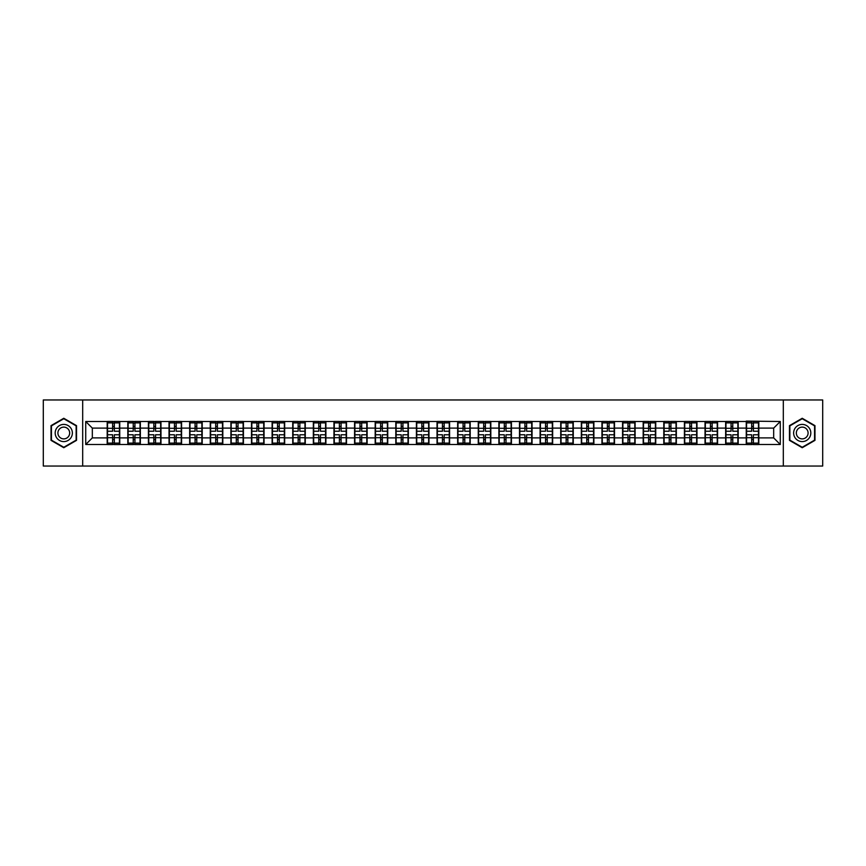 <?xml version="1.0" encoding="UTF-8"?>
<svg xmlns="http://www.w3.org/2000/svg" width="866" height="866" viewBox="0 0 866 866"><rect width="100%" height="100%" fill="white"/><g stroke="black" fill="none" stroke-linecap="round" stroke-linejoin="round"><path stroke-width="1.3" d="M783.319 466.038L822.7 466.038L822.7 399.962L783.319 399.962L783.319 466.038L82.681 466.038L82.681 399.962L43.3 399.962L43.3 466.038L82.681 466.038M783.319 399.962L82.681 399.962M773.674 437.893L773.674 428.107L758.811 428.107L758.811 437.893L773.674 437.893L780.277 444.496L780.277 421.504L746.254 421.103L746.254 428.107L738.189 428.107L738.189 437.893L746.254 437.893L746.254 428.107M780.277 444.496L85.723 444.496L85.723 421.504L107.189 421.504L107.189 428.107L92.326 428.107L92.326 437.893L107.189 437.893L107.189 428.107M746.254 421.504L107.189 421.504M746.254 437.893L746.254 444.496M738.189 437.893L738.189 444.496M738.189 421.504L738.189 428.107M717.578 437.893L725.643 437.893L725.643 428.107L717.578 428.107L717.578 444.496M725.643 437.893L725.643 444.496M725.643 421.504L725.643 428.107M717.578 421.504L717.578 428.107M696.968 437.893L705.021 437.893L705.021 428.107L696.968 428.107L696.968 444.496M705.021 437.893L705.021 444.496M705.021 421.504L705.021 428.107M696.968 421.504L696.968 428.107M676.346 437.893L684.411 437.893L684.411 428.107L676.346 428.107L676.346 444.496M684.411 437.893L684.411 444.496M684.411 421.504L684.411 428.107M676.346 421.504L676.346 428.107M655.735 437.893L663.789 437.893L663.789 428.107L655.735 428.107L655.735 444.496M663.789 437.893L663.789 444.496M663.789 421.504L663.789 428.107M655.735 421.504L655.735 428.107M635.114 437.893L643.178 437.893L643.178 428.107L635.114 428.107L635.114 444.496M643.178 437.893L643.178 444.496M643.178 421.504L643.178 428.107M635.114 421.504L635.114 428.107M614.503 437.893L622.567 437.893L622.567 428.107L614.503 428.107L614.503 444.496M622.567 437.893L622.567 444.496M622.567 421.504L622.567 428.107M614.503 421.504L614.503 428.107M593.892 437.893L601.946 437.893L601.946 428.107L593.892 428.107L593.892 444.496M601.946 437.893L601.946 444.496M601.946 421.504L601.946 428.107M593.892 421.504L593.892 428.107M573.27 437.893L581.335 437.893L581.335 428.107L573.27 428.107L573.27 444.496M581.335 437.893L581.335 444.496M581.335 421.504L581.335 428.107M573.27 421.504L573.27 428.107M552.66 437.893L560.724 437.893L560.724 428.107L552.66 428.107L552.66 444.496M560.724 437.893L560.724 444.496M560.724 421.504L560.724 428.107M552.66 421.504L552.66 428.107M532.049 437.893L540.103 437.893L540.103 428.107L532.049 428.107L532.049 444.496M540.103 437.893L540.103 444.496M540.103 421.504L540.103 428.107M532.049 421.504L532.049 428.107M511.427 437.893L519.492 437.893L519.492 428.107L511.427 428.107L511.427 444.496M519.492 437.893L519.492 444.496M519.492 421.504L519.492 428.107M511.427 421.504L511.427 428.107M490.816 437.893L498.87 437.893L498.87 428.107L490.816 428.107L490.816 444.496M498.87 437.893L498.87 444.496M498.87 421.504L498.87 428.107M490.816 421.504L490.816 428.107M470.195 437.893L478.259 437.893L478.259 428.107L470.195 428.107L470.195 444.496M478.259 437.893L478.259 444.496M478.259 421.504L478.259 428.107M470.195 421.504L470.195 428.107M449.584 437.893L457.649 437.893L457.649 428.107L449.584 428.107L449.584 444.496M457.649 437.893L457.649 444.496M457.649 421.504L457.649 428.107M449.584 421.504L449.584 428.107M428.973 437.893L437.027 437.893L437.027 428.107L428.973 428.107L428.973 444.496M437.027 437.893L437.027 444.496M437.027 421.504L437.027 428.107M428.973 421.504L428.973 428.107M408.351 437.893L416.416 437.893L416.416 428.107L408.351 428.107L408.351 444.496M416.416 437.893L416.416 444.496M416.416 421.504L416.416 428.107M408.351 421.504L408.351 428.107M387.741 437.893L395.805 437.893L395.805 428.107L387.741 428.107L387.741 444.496M395.805 437.893L395.805 444.496M395.805 421.504L395.805 428.107M387.741 421.504L387.741 428.107M367.13 437.893L375.184 437.893L375.184 428.107L367.13 428.107L367.13 444.496M375.184 437.893L375.184 444.496M375.184 421.504L375.184 428.107M367.13 421.504L367.13 428.107M346.508 437.893L354.573 437.893L354.573 428.107L346.508 428.107L346.508 444.496M354.573 437.893L354.573 444.496M354.573 421.504L354.573 428.107M346.508 421.504L346.508 428.107M325.897 437.893L333.951 437.893L333.951 428.107L325.897 428.107L325.897 444.496M333.951 437.893L333.951 444.496M333.951 421.504L333.951 428.107M325.897 421.504L325.897 428.107M305.276 437.893L313.34 437.893L313.34 428.107L305.276 428.107L305.276 444.496M313.34 437.893L313.34 444.496M313.34 421.504L313.34 428.107M305.276 421.504L305.276 428.107M284.665 437.893L292.73 437.893L292.73 428.107L284.665 428.107L284.665 444.496M292.73 437.893L292.73 444.496M292.73 421.504L292.73 428.107M284.665 421.504L284.665 428.107M264.054 437.893L272.108 437.893L272.108 428.107L264.054 428.107L264.054 444.496M272.108 437.893L272.108 444.496M272.108 421.504L272.108 428.107M264.054 421.504L264.054 428.107M243.433 437.893L251.497 437.893L251.497 428.107L243.433 428.107L243.433 444.496M251.497 437.893L251.497 444.496M251.497 421.504L251.497 428.107M243.433 421.504L243.433 428.107M222.822 437.893L230.886 437.893L230.886 428.107L222.822 428.107L222.822 444.496M230.886 437.893L230.886 444.496M230.886 421.504L230.886 428.107M222.822 421.504L222.822 428.107M202.211 437.893L210.265 437.893L210.265 428.107L202.211 428.107L202.211 444.496M210.265 437.893L210.265 444.496M210.265 421.504L210.265 428.107M202.211 421.504L202.211 428.107M181.589 437.893L189.654 437.893L189.654 428.107L181.589 428.107L181.589 444.496M189.654 437.893L189.654 444.496M189.654 421.504L189.654 428.107M181.589 421.504L181.589 428.107M160.979 437.893L169.032 437.893L169.032 428.107L160.979 428.107L160.979 444.496M169.032 437.893L169.032 444.496M169.032 421.504L169.032 428.107M160.979 421.504L160.979 428.107M140.357 437.893L148.422 437.893L148.422 428.107L140.357 428.107L140.357 444.496M148.422 437.893L148.422 444.496M148.422 421.504L148.422 428.107M140.357 421.504L140.357 428.107M119.746 437.893L127.811 437.893L127.811 428.107L119.746 428.107L119.746 444.496M127.811 437.893L127.811 444.496M127.811 421.504L127.811 428.107M119.746 421.504L119.746 428.107M107.189 437.893L107.189 444.496M92.326 437.893L85.723 444.496M85.723 421.504L92.326 428.107M758.811 437.893L758.811 444.496M758.811 421.504L758.811 428.107M780.277 421.504L773.674 428.107M63.781 418.278L51.029 425.639L51.029 440.361L63.781 447.722L76.533 440.361L76.533 425.639L63.781 418.278M789.467 440.361L802.219 447.722L814.971 440.361L814.971 425.639L802.219 418.278L789.467 425.639L789.467 440.361M119.421 434.786L119.421 444.561L114.334 444.561L114.334 434.786L119.421 434.786L119.421 421.439L114.334 421.439L114.334 422.889L119.421 422.889M107.525 428.313L112.612 428.313L112.612 421.439L107.525 421.439L107.525 434.786L112.612 434.786L112.612 444.561L107.525 444.561L107.525 443.111L112.612 443.111M112.612 426.408L114.334 426.408M114.334 423.084L112.612 423.084M112.612 428.324L114.334 428.324M112.612 428.313L112.612 431.214L107.525 431.214M107.525 422.889L112.612 422.889M112.612 437.676L114.334 437.676M112.612 442.916L114.334 442.916M112.612 439.592L114.334 439.592M107.525 434.786L107.525 443.111M114.334 443.111L119.421 443.111M114.334 422.889L114.334 431.214L119.421 431.214M140.032 434.786L140.032 444.561L134.944 444.561L134.944 434.786L140.032 434.786L140.032 421.439L134.944 421.439L134.944 422.889L140.032 422.889M128.136 428.313L133.223 428.313L133.223 421.439L128.136 421.439L128.136 434.786L133.223 434.786L133.223 444.561L128.136 444.561L128.136 443.111L133.223 443.111M133.223 426.408L134.944 426.408M134.944 423.084L133.223 423.084M133.223 428.324L134.944 428.324M133.223 428.313L133.223 431.214L128.136 431.214M128.136 422.889L133.223 422.889M133.223 437.676L134.944 437.676M133.223 442.916L134.944 442.916M133.223 439.592L134.944 439.592M128.136 434.786L128.136 443.111M134.944 443.111L140.032 443.111M134.944 422.889L134.944 431.214L140.032 431.214M160.643 434.786L160.643 444.561L155.555 444.561L155.555 434.786L160.643 434.786L160.643 421.439L155.555 421.439L155.555 422.889L160.643 422.889M148.757 428.313L153.845 428.313L153.845 421.439L148.757 421.439L148.757 434.786L153.845 434.786L153.845 444.561L148.757 444.561L148.757 443.111L153.845 443.111M153.845 426.408L155.555 426.408M155.555 423.084L153.845 423.084M153.845 428.324L155.555 428.324M153.845 428.313L153.845 431.214L148.757 431.214M148.757 422.889L153.845 422.889M153.845 437.676L155.555 437.676M153.845 442.916L155.555 442.916M153.845 439.592L155.555 439.592M148.757 434.786L148.757 443.111M155.555 443.111L160.643 443.111M155.555 422.889L155.555 431.214L160.643 431.214M181.265 434.786L181.265 444.561L176.177 444.561L176.177 434.786L181.265 434.786L181.265 421.439L176.177 421.439L176.177 422.889L181.265 422.889M169.368 428.313L174.456 428.313L174.456 421.439L169.368 421.439L169.368 434.786L174.456 434.786L174.456 444.561L169.368 444.561L169.368 443.111L174.456 443.111M174.456 426.408L176.177 426.408M176.177 423.084L174.456 423.084M174.456 428.324L176.177 428.324M174.456 428.313L174.456 431.214L169.368 431.214M169.368 422.889L174.456 422.889M174.456 437.676L176.177 437.676M174.456 442.916L176.177 442.916M174.456 439.592L176.177 439.592M169.368 434.786L169.368 443.111M176.177 443.111L181.265 443.111M176.177 422.889L176.177 431.214L181.265 431.214M201.875 434.786L201.875 444.561L196.788 444.561L196.788 434.786L201.875 434.786L201.875 421.439L196.788 421.439L196.788 422.889L201.875 422.889M189.979 428.313L195.066 428.313L195.066 421.439L189.979 421.439L189.979 434.786L195.066 434.786L195.066 444.561L189.979 444.561L189.979 443.111L195.066 443.111M195.066 426.408L196.788 426.408M196.788 423.084L195.066 423.084M195.066 428.324L196.788 428.324M195.066 428.313L195.066 431.214L189.979 431.214M189.979 422.889L195.066 422.889M195.066 437.676L196.788 437.676M195.066 442.916L196.788 442.916M195.066 439.592L196.788 439.592M189.979 434.786L189.979 443.111M196.788 443.111L201.875 443.111M196.788 422.889L196.788 431.214L201.875 431.214M222.486 434.786L222.486 444.561L217.398 444.561L217.398 434.786L222.486 434.786L222.486 421.439L217.398 421.439L217.398 422.889L222.486 422.889M210.6 428.313L215.688 428.313L215.688 421.439L210.6 421.439L210.6 434.786L215.688 434.786L215.688 444.561L210.6 444.561L210.6 443.111L215.688 443.111M215.688 426.408L217.398 426.408M217.398 423.084L215.688 423.084M215.688 428.324L217.398 428.324M215.688 428.313L215.688 431.214L210.6 431.214M210.6 422.889L215.688 422.889M215.688 437.676L217.398 437.676M215.688 442.916L217.398 442.916M215.688 439.592L217.398 439.592M210.6 434.786L210.6 443.111M217.398 443.111L222.486 443.111M217.398 422.889L217.398 431.214L222.486 431.214M71.218 428.702A8.584 8.584 0 0 0 59.483 425.563A8.584 8.584 0 0 0 56.344 437.298A8.584 8.584 0 0 0 68.078 440.437A8.584 8.584 0 0 0 71.218 428.702M68.879 430.056A5.878 5.878 0 0 0 60.847 427.912A5.878 5.878 0 0 0 58.693 435.944A5.878 5.878 0 0 0 66.725 438.088A5.878 5.878 0 0 0 68.879 430.056M63.781 447.267L51.43 440.134L51.43 425.866L63.781 418.733L76.143 425.866L76.143 440.134L63.781 447.267M809.656 428.702A8.584 8.584 0 0 0 797.922 425.563A8.584 8.584 0 0 0 794.782 437.298A8.584 8.584 0 0 0 806.517 440.437A8.584 8.584 0 0 0 809.656 428.702M807.307 430.056A5.878 5.878 0 0 0 799.275 427.912A5.878 5.878 0 0 0 797.121 435.944A5.878 5.878 0 0 0 805.153 438.088A5.878 5.878 0 0 0 807.307 430.056M802.219 447.267L789.857 440.134L789.857 425.866L802.219 418.733L814.57 425.866L814.57 440.134L802.219 447.267M243.108 434.786L243.108 444.561L238.02 444.561L238.02 434.786L243.108 434.786L243.108 421.439L238.02 421.439L238.02 422.889L243.108 422.889M231.211 428.313L236.299 428.313L236.299 421.439L231.211 421.439L231.211 434.786L236.299 434.786L236.299 444.561L231.211 444.561L231.211 443.111L236.299 443.111M236.299 426.408L238.02 426.408M238.02 423.084L236.299 423.084M236.299 428.324L238.02 428.324M236.299 428.313L236.299 431.214L231.211 431.214M231.211 422.889L236.299 422.889M236.299 437.676L238.02 437.676M236.299 442.916L238.02 442.916M236.299 439.592L238.02 439.592M231.211 434.786L231.211 443.111M238.02 443.111L243.108 443.111M238.02 422.889L238.02 431.214L243.108 431.214M263.719 434.786L263.719 444.561L258.631 444.561L258.631 434.786L263.719 434.786L263.719 421.439L258.631 421.439L258.631 422.889L263.719 422.889M251.822 428.313L256.91 428.313L256.91 421.439L251.822 421.439L251.822 434.786L256.91 434.786L256.91 444.561L251.822 444.561L251.822 443.111L256.91 443.111M256.91 426.408L258.631 426.408M258.631 423.084L256.91 423.084M256.91 428.324L258.631 428.324M256.91 428.313L256.91 431.214L251.822 431.214M251.822 422.889L256.91 422.889M256.91 437.676L258.631 437.676M256.91 442.916L258.631 442.916M256.91 439.592L258.631 439.592M251.822 434.786L251.822 443.111M258.631 443.111L263.719 443.111M258.631 422.889L258.631 431.214L263.719 431.214M284.34 434.786L284.34 444.561L279.253 444.561L279.253 434.786L284.34 434.786L284.34 421.439L279.253 421.439L279.253 422.889L284.34 422.889M272.444 428.313L277.531 428.313L277.531 421.439L272.444 421.439L272.444 434.786L277.531 434.786L277.531 444.561L272.444 444.561L272.444 443.111L277.531 443.111M277.531 426.408L279.253 426.408M279.253 423.084L277.531 423.084M277.531 428.324L279.253 428.324M277.531 428.313L277.531 431.214L272.444 431.214M272.444 422.889L277.531 422.889M277.531 437.676L279.253 437.676M277.531 442.916L279.253 442.916M277.531 439.592L279.253 439.592M272.444 434.786L272.444 443.111M279.253 443.111L284.34 443.111M279.253 422.889L279.253 431.214L284.34 431.214M304.951 434.786L304.951 444.561L299.863 444.561L299.863 434.786L304.951 434.786L304.951 421.439L299.863 421.439L299.863 422.889L304.951 422.889M293.054 428.313L298.142 428.313L298.142 421.439L293.054 421.439L293.054 434.786L298.142 434.786L298.142 444.561L293.054 444.561L293.054 443.111L298.142 443.111M298.142 426.408L299.863 426.408M299.863 423.084L298.142 423.084M298.142 428.324L299.863 428.324M298.142 428.313L298.142 431.214L293.054 431.214M293.054 422.889L298.142 422.889M298.142 437.676L299.863 437.676M298.142 442.916L299.863 442.916M298.142 439.592L299.863 439.592M293.054 434.786L293.054 443.111M299.863 443.111L304.951 443.111M299.863 422.889L299.863 431.214L304.951 431.214M325.562 434.786L325.562 444.561L320.474 444.561L320.474 434.786L325.562 434.786L325.562 421.439L320.474 421.439L320.474 422.889L325.562 422.889M313.676 428.313L318.764 428.313L318.764 421.439L313.676 421.439L313.676 434.786L318.764 434.786L318.764 444.561L313.676 444.561L313.676 443.111L318.764 443.111M318.764 426.408L320.474 426.408M320.474 423.084L318.764 423.084M318.764 428.324L320.474 428.324M318.764 428.313L318.764 431.214L313.676 431.214M313.676 422.889L318.764 422.889M318.764 437.676L320.474 437.676M318.764 442.916L320.474 442.916M318.764 439.592L320.474 439.592M313.676 434.786L313.676 443.111M320.474 443.111L325.562 443.111M320.474 422.889L320.474 431.214L325.562 431.214M346.184 434.786L346.184 444.561L341.096 444.561L341.096 434.786L346.184 434.786L346.184 421.439L341.096 421.439L341.096 422.889L346.184 422.889M334.287 428.313L339.375 428.313L339.375 421.439L334.287 421.439L334.287 434.786L339.375 434.786L339.375 444.561L334.287 444.561L334.287 443.111L339.375 443.111M339.375 426.408L341.096 426.408M341.096 423.084L339.375 423.084M339.375 428.324L341.096 428.324M339.375 428.313L339.375 431.214L334.287 431.214M334.287 422.889L339.375 422.889M339.375 437.676L341.096 437.676M339.375 442.916L341.096 442.916M339.375 439.592L341.096 439.592M334.287 434.786L334.287 443.111M341.096 443.111L346.184 443.111M341.096 422.889L341.096 431.214L346.184 431.214M366.794 434.786L366.794 444.561L361.707 444.561L361.707 434.786L366.794 434.786L366.794 421.439L361.707 421.439L361.707 422.889L366.794 422.889M354.898 428.313L359.985 428.313L359.985 421.439L354.898 421.439L354.898 434.786L359.985 434.786L359.985 444.561L354.898 444.561L354.898 443.111L359.985 443.111M359.985 426.408L361.707 426.408M361.707 423.084L359.985 423.084M359.985 428.324L361.707 428.324M359.985 428.313L359.985 431.214L354.898 431.214M354.898 422.889L359.985 422.889M359.985 437.676L361.707 437.676M359.985 442.916L361.707 442.916M359.985 439.592L361.707 439.592M354.898 434.786L354.898 443.111M361.707 443.111L366.794 443.111M361.707 422.889L361.707 431.214L366.794 431.214M387.405 434.786L387.405 444.561L382.317 444.561L382.317 434.786L387.405 434.786L387.405 421.439L382.317 421.439L382.317 422.889L387.405 422.889M375.519 428.313L380.607 428.313L380.607 421.439L375.519 421.439L375.519 434.786L380.607 434.786L380.607 444.561L375.519 444.561L375.519 443.111L380.607 443.111M380.607 426.408L382.317 426.408M382.317 423.084L380.607 423.084M380.607 428.324L382.317 428.324M380.607 428.313L380.607 431.214L375.519 431.214M375.519 422.889L380.607 422.889M380.607 437.676L382.317 437.676M380.607 442.916L382.317 442.916M380.607 439.592L382.317 439.592M375.519 434.786L375.519 443.111M382.317 443.111L387.405 443.111M382.317 422.889L382.317 431.214L387.405 431.214M408.027 434.786L408.027 444.561L402.939 444.561L402.939 434.786L408.027 434.786L408.027 421.439L402.939 421.439L402.939 422.889L408.027 422.889M396.13 428.313L401.218 428.313L401.218 421.439L396.13 421.439L396.13 434.786L401.218 434.786L401.218 444.561L396.13 444.561L396.13 443.111L401.218 443.111M401.218 426.408L402.939 426.408M402.939 423.084L401.218 423.084M401.218 428.324L402.939 428.324M401.218 428.313L401.218 431.214L396.13 431.214M396.13 422.889L401.218 422.889M401.218 437.676L402.939 437.676M401.218 442.916L402.939 442.916M401.218 439.592L402.939 439.592M396.13 434.786L396.13 443.111M402.939 443.111L408.027 443.111M402.939 422.889L402.939 431.214L408.027 431.214M428.638 434.786L428.638 444.561L423.55 444.561L423.55 434.786L428.638 434.786L428.638 421.439L423.55 421.439L423.55 422.889L428.638 422.889M416.741 428.313L421.829 428.313L421.829 421.439L416.741 421.439L416.741 434.786L421.829 434.786L421.829 444.561L416.741 444.561L416.741 443.111L421.829 443.111M421.829 426.408L423.55 426.408M423.55 423.084L421.829 423.084M421.829 428.324L423.55 428.324M421.829 428.313L421.829 431.214L416.741 431.214M416.741 422.889L421.829 422.889M421.829 437.676L423.55 437.676M421.829 442.916L423.55 442.916M421.829 439.592L423.55 439.592M416.741 434.786L416.741 443.111M423.55 443.111L428.638 443.111M423.55 422.889L423.55 431.214L428.638 431.214M449.259 434.786L449.259 444.561L444.171 444.561L444.171 434.786L449.259 434.786L449.259 421.439L444.171 421.439L444.171 422.889L449.259 422.889M437.362 428.313L442.45 428.313L442.45 421.439L437.362 421.439L437.362 434.786L442.45 434.786L442.45 444.561L437.362 444.561L437.362 443.111L442.45 443.111M442.45 426.408L444.171 426.408M444.171 423.084L442.45 423.084M442.45 428.324L444.171 428.324M442.45 428.313L442.45 431.214L437.362 431.214M437.362 422.889L442.45 422.889M442.45 437.676L444.171 437.676M442.45 442.916L444.171 442.916M442.45 439.592L444.171 439.592M437.362 434.786L437.362 443.111M444.171 443.111L449.259 443.111M444.171 422.889L444.171 431.214L449.259 431.214M469.87 434.786L469.87 444.561L464.782 444.561L464.782 434.786L469.87 434.786L469.87 421.439L464.782 421.439L464.782 422.889L469.87 422.889M457.973 428.313L463.061 428.313L463.061 421.439L457.973 421.439L457.973 434.786L463.061 434.786L463.061 444.561L457.973 444.561L457.973 443.111L463.061 443.111M463.061 426.408L464.782 426.408M464.782 423.084L463.061 423.084M463.061 428.324L464.782 428.324M463.061 428.313L463.061 431.214L457.973 431.214M457.973 422.889L463.061 422.889M463.061 437.676L464.782 437.676M463.061 442.916L464.782 442.916M463.061 439.592L464.782 439.592M457.973 434.786L457.973 443.111M464.782 443.111L469.87 443.111M464.782 422.889L464.782 431.214L469.87 431.214M490.481 434.786L490.481 444.561L485.393 444.561L485.393 434.786L490.481 434.786L490.481 421.439L485.393 421.439L485.393 422.889L490.481 422.889M478.595 428.313L483.683 428.313L483.683 421.439L478.595 421.439L478.595 434.786L483.683 434.786L483.683 444.561L478.595 444.561L478.595 443.111L483.683 443.111M483.683 426.408L485.393 426.408M485.393 423.084L483.683 423.084M483.683 428.324L485.393 428.324M483.683 428.313L483.683 431.214L478.595 431.214M478.595 422.889L483.683 422.889M483.683 437.676L485.393 437.676M483.683 442.916L485.393 442.916M483.683 439.592L485.393 439.592M478.595 434.786L478.595 443.111M485.393 443.111L490.481 443.111M485.393 422.889L485.393 431.214L490.481 431.214M511.102 434.786L511.102 444.561L506.015 444.561L506.015 434.786L511.102 434.786L511.102 421.439L506.015 421.439L506.015 422.889L511.102 422.889M499.206 428.313L504.293 428.313L504.293 421.439L499.206 421.439L499.206 434.786L504.293 434.786L504.293 444.561L499.206 444.561L499.206 443.111L504.293 443.111M504.293 426.408L506.015 426.408M506.015 423.084L504.293 423.084M504.293 428.324L506.015 428.324M504.293 428.313L504.293 431.214L499.206 431.214M499.206 422.889L504.293 422.889M504.293 437.676L506.015 437.676M504.293 442.916L506.015 442.916M504.293 439.592L506.015 439.592M499.206 434.786L499.206 443.111M506.015 443.111L511.102 443.111M506.015 422.889L506.015 431.214L511.102 431.214M531.713 434.786L531.713 444.561L526.625 444.561L526.625 434.786L531.713 434.786L531.713 421.439L526.625 421.439L526.625 422.889L531.713 422.889M519.817 428.313L524.904 428.313L524.904 421.439L519.817 421.439L519.817 434.786L524.904 434.786L524.904 444.561L519.817 444.561L519.817 443.111L524.904 443.111M524.904 426.408L526.625 426.408M526.625 423.084L524.904 423.084M524.904 428.324L526.625 428.324M524.904 428.313L524.904 431.214L519.817 431.214M519.817 422.889L524.904 422.889M524.904 437.676L526.625 437.676M524.904 442.916L526.625 442.916M524.904 439.592L526.625 439.592M519.817 434.786L519.817 443.111M526.625 443.111L531.713 443.111M526.625 422.889L526.625 431.214L531.713 431.214M552.324 434.786L552.324 444.561L547.236 444.561L547.236 434.786L552.324 434.786L552.324 421.439L547.236 421.439L547.236 422.889L552.324 422.889M540.438 428.313L545.526 428.313L545.526 421.439L540.438 421.439L540.438 434.786L545.526 434.786L545.526 444.561L540.438 444.561L540.438 443.111L545.526 443.111M545.526 426.408L547.236 426.408M547.236 423.084L545.526 423.084M545.526 428.324L547.236 428.324M545.526 428.313L545.526 431.214L540.438 431.214M540.438 422.889L545.526 422.889M545.526 437.676L547.236 437.676M545.526 442.916L547.236 442.916M545.526 439.592L547.236 439.592M540.438 434.786L540.438 443.111M547.236 443.111L552.324 443.111M547.236 422.889L547.236 431.214L552.324 431.214M572.946 434.786L572.946 444.561L567.858 444.561L567.858 434.786L572.946 434.786L572.946 421.439L567.858 421.439L567.858 422.889L572.946 422.889M561.049 428.313L566.137 428.313L566.137 421.439L561.049 421.439L561.049 434.786L566.137 434.786L566.137 444.561L561.049 444.561L561.049 443.111L566.137 443.111M566.137 426.408L567.858 426.408M567.858 423.084L566.137 423.084M566.137 428.324L567.858 428.324M566.137 428.313L566.137 431.214L561.049 431.214M561.049 422.889L566.137 422.889M566.137 437.676L567.858 437.676M566.137 442.916L567.858 442.916M566.137 439.592L567.858 439.592M561.049 434.786L561.049 443.111M567.858 443.111L572.946 443.111M567.858 422.889L567.858 431.214L572.946 431.214M593.556 434.786L593.556 444.561L588.469 444.561L588.469 434.786L593.556 434.786L593.556 421.439L588.469 421.439L588.469 422.889L593.556 422.889M581.66 428.313L586.747 428.313L586.747 421.439L581.66 421.439L581.66 434.786L586.747 434.786L586.747 444.561L581.66 444.561L581.66 443.111L586.747 443.111M586.747 426.408L588.469 426.408M588.469 423.084L586.747 423.084M586.747 428.324L588.469 428.324M586.747 428.313L586.747 431.214L581.66 431.214M581.66 422.889L586.747 422.889M586.747 437.676L588.469 437.676M586.747 442.916L588.469 442.916M586.747 439.592L588.469 439.592M581.66 434.786L581.66 443.111M588.469 443.111L593.556 443.111M588.469 422.889L588.469 431.214L593.556 431.214M614.178 434.786L614.178 444.561L609.09 444.561L609.09 434.786L614.178 434.786L614.178 421.439L609.09 421.439L609.09 422.889L614.178 422.889M602.281 428.313L607.369 428.313L607.369 421.439L602.281 421.439L602.281 434.786L607.369 434.786L607.369 444.561L602.281 444.561L602.281 443.111L607.369 443.111M607.369 426.408L609.09 426.408M609.09 423.084L607.369 423.084M607.369 428.324L609.09 428.324M607.369 428.313L607.369 431.214L602.281 431.214M602.281 422.889L607.369 422.889M607.369 437.676L609.09 437.676M607.369 442.916L609.09 442.916M607.369 439.592L609.09 439.592M602.281 434.786L602.281 443.111M609.09 443.111L614.178 443.111M609.09 422.889L609.09 431.214L614.178 431.214M634.789 434.786L634.789 444.561L629.701 444.561L629.701 434.786L634.789 434.786L634.789 421.439L629.701 421.439L629.701 422.889L634.789 422.889M622.892 428.313L627.98 428.313L627.98 421.439L622.892 421.439L622.892 434.786L627.98 434.786L627.98 444.561L622.892 444.561L622.892 443.111L627.98 443.111M627.98 426.408L629.701 426.408M629.701 423.084L627.98 423.084M627.98 428.324L629.701 428.324M627.98 428.313L627.98 431.214L622.892 431.214M622.892 422.889L627.98 422.889M627.98 437.676L629.701 437.676M627.98 442.916L629.701 442.916M627.98 439.592L629.701 439.592M622.892 434.786L622.892 443.111M629.701 443.111L634.789 443.111M629.701 422.889L629.701 431.214L634.789 431.214M655.4 434.786L655.4 444.561L650.312 444.561L650.312 434.786L655.4 434.786L655.4 421.439L650.312 421.439L650.312 422.889L655.4 422.889M643.514 428.313L648.602 428.313L648.602 421.439L643.514 421.439L643.514 434.786L648.602 434.786L648.602 444.561L643.514 444.561L643.514 443.111L648.602 443.111M648.602 426.408L650.312 426.408M650.312 423.084L648.602 423.084M648.602 428.324L650.312 428.324M648.602 428.313L648.602 431.214L643.514 431.214M643.514 422.889L648.602 422.889M648.602 437.676L650.312 437.676M648.602 442.916L650.312 442.916M648.602 439.592L650.312 439.592M643.514 434.786L643.514 443.111M650.312 443.111L655.4 443.111M650.312 422.889L650.312 431.214L655.4 431.214M676.021 434.786L676.021 444.561L670.933 444.561L670.933 434.786L676.021 434.786L676.021 421.439L670.933 421.439L670.933 422.889L676.021 422.889M664.125 428.313L669.212 428.313L669.212 421.439L664.125 421.439L664.125 434.786L669.212 434.786L669.212 444.561L664.125 444.561L664.125 443.111L669.212 443.111M669.212 426.408L670.933 426.408M670.933 423.084L669.212 423.084M669.212 428.324L670.933 428.324M669.212 428.313L669.212 431.214L664.125 431.214M664.125 422.889L669.212 422.889M669.212 437.676L670.933 437.676M669.212 442.916L670.933 442.916M669.212 439.592L670.933 439.592M664.125 434.786L664.125 443.111M670.933 443.111L676.021 443.111M670.933 422.889L670.933 431.214L676.021 431.214M696.632 434.786L696.632 444.561L691.544 444.561L691.544 434.786L696.632 434.786L696.632 421.439L691.544 421.439L691.544 422.889L696.632 422.889M684.735 428.313L689.823 428.313L689.823 421.439L684.735 421.439L684.735 434.786L689.823 434.786L689.823 444.561L684.735 444.561L684.735 443.111L689.823 443.111M689.823 426.408L691.544 426.408M691.544 423.084L689.823 423.084M689.823 428.324L691.544 428.324M689.823 428.313L689.823 431.214L684.735 431.214M684.735 422.889L689.823 422.889M689.823 437.676L691.544 437.676M689.823 442.916L691.544 442.916M689.823 439.592L691.544 439.592M684.735 434.786L684.735 443.111M691.544 443.111L696.632 443.111M691.544 422.889L691.544 431.214L696.632 431.214M717.243 434.786L717.243 444.561L712.155 444.561L712.155 434.786L717.243 434.786L717.243 421.439L712.155 421.439L712.155 422.889L717.243 422.889M705.357 428.313L710.445 428.313L710.445 421.439L705.357 421.439L705.357 434.786L710.445 434.786L710.445 444.561L705.357 444.561L705.357 443.111L710.445 443.111M710.445 426.408L712.155 426.408M712.155 423.084L710.445 423.084M710.445 428.324L712.155 428.324M710.445 428.313L710.445 431.214L705.357 431.214M705.357 422.889L710.445 422.889M710.445 437.676L712.155 437.676M710.445 442.916L712.155 442.916M710.445 439.592L712.155 439.592M705.357 434.786L705.357 443.111M712.155 443.111L717.243 443.111M712.155 422.889L712.155 431.214L717.243 431.214M737.864 434.786L737.864 444.561L732.777 444.561L732.777 434.786L737.864 434.786L737.864 421.439L732.777 421.439L732.777 422.889L737.864 422.889M725.968 428.313L731.056 428.313L731.056 421.439L725.968 421.439L725.968 434.786L731.056 434.786L731.056 444.561L725.968 444.561L725.968 443.111L731.056 443.111M731.056 426.408L732.777 426.408M732.777 423.084L731.056 423.084M731.056 428.324L732.777 428.324M731.056 428.313L731.056 431.214L725.968 431.214M725.968 422.889L731.056 422.889M731.056 437.676L732.777 437.676M731.056 442.916L732.777 442.916M731.056 439.592L732.777 439.592M725.968 434.786L725.968 443.111M732.777 443.111L737.864 443.111M732.777 422.889L732.777 431.214L737.864 431.214M758.475 434.786L758.475 444.561L753.388 444.561L753.388 434.786L758.475 434.786L758.475 421.439L753.388 421.439L753.388 422.889L758.475 422.889M746.579 428.313L751.666 428.313L751.666 421.439L746.579 421.439L746.579 434.786L751.666 434.786L751.666 444.561L746.579 444.561L746.579 443.111L751.666 443.111M751.666 426.408L753.388 426.408M753.388 423.084L751.666 423.084M751.666 428.324L753.388 428.324M751.666 428.313L751.666 431.214L746.579 431.214M746.579 422.889L751.666 422.889M751.666 437.676L753.388 437.676M751.666 442.916L753.388 442.916M751.666 439.592L753.388 439.592M746.579 434.786L746.579 443.111M753.388 443.111L758.475 443.111M753.388 422.889L753.388 431.214L758.475 431.214M107.525 437.687L112.612 437.687M114.334 437.687L119.421 437.687M114.334 428.313L119.421 428.313M128.136 437.687L133.223 437.687M134.944 437.687L140.032 437.687M134.944 428.313L140.032 428.313M148.757 437.687L153.845 437.687M155.555 437.687L160.643 437.687M155.555 428.313L160.643 428.313M169.368 437.687L174.456 437.687M176.177 437.687L181.265 437.687M176.177 428.313L181.265 428.313M189.979 437.687L195.066 437.687M196.788 437.687L201.875 437.687M196.788 428.313L201.875 428.313M210.6 437.687L215.688 437.687M217.398 437.687L222.486 437.687M217.398 428.313L222.486 428.313M231.211 437.687L236.299 437.687M238.02 437.687L243.108 437.687M238.02 428.313L243.108 428.313M251.822 437.687L256.91 437.687M258.631 437.687L263.719 437.687M258.631 428.313L263.719 428.313M272.444 437.687L277.531 437.687M279.253 437.687L284.34 437.687M279.253 428.313L284.34 428.313M293.054 437.687L298.142 437.687M299.863 437.687L304.951 437.687M299.863 428.313L304.951 428.313M313.676 437.687L318.764 437.687M320.474 437.687L325.562 437.687M320.474 428.313L325.562 428.313M334.287 437.687L339.375 437.687M341.096 437.687L346.184 437.687M341.096 428.313L346.184 428.313M354.898 437.687L359.985 437.687M361.707 437.687L366.794 437.687M361.707 428.313L366.794 428.313M375.519 437.687L380.607 437.687M382.317 437.687L387.405 437.687M382.317 428.313L387.405 428.313M396.13 437.687L401.218 437.687M402.939 437.687L408.027 437.687M402.939 428.313L408.027 428.313M416.741 437.687L421.829 437.687M423.55 437.687L428.638 437.687M423.55 428.313L428.638 428.313M437.362 437.687L442.45 437.687M444.171 437.687L449.259 437.687M444.171 428.313L449.259 428.313M457.973 437.687L463.061 437.687M464.782 437.687L469.87 437.687M464.782 428.313L469.87 428.313M478.595 437.687L483.683 437.687M485.393 437.687L490.481 437.687M485.393 428.313L490.481 428.313M499.206 437.687L504.293 437.687M506.015 437.687L511.102 437.687M506.015 428.313L511.102 428.313M519.817 437.687L524.904 437.687M526.625 437.687L531.713 437.687M526.625 428.313L531.713 428.313M540.438 437.687L545.526 437.687M547.236 437.687L552.324 437.687M547.236 428.313L552.324 428.313M561.049 437.687L566.137 437.687M567.858 437.687L572.946 437.687M567.858 428.313L572.946 428.313M581.66 437.687L586.747 437.687M588.469 437.687L593.556 437.687M588.469 428.313L593.556 428.313M602.281 437.687L607.369 437.687M609.09 437.687L614.178 437.687M609.09 428.313L614.178 428.313M622.892 437.687L627.98 437.687M629.701 437.687L634.789 437.687M629.701 428.313L634.789 428.313M643.514 437.687L648.602 437.687M650.312 437.687L655.4 437.687M650.312 428.313L655.4 428.313M664.125 437.687L669.212 437.687M670.933 437.687L676.021 437.687M670.933 428.313L676.021 428.313M684.735 437.687L689.823 437.687M691.544 437.687L696.632 437.687M691.544 428.313L696.632 428.313M705.357 437.687L710.445 437.687M712.155 437.687L717.243 437.687M712.155 428.313L717.243 428.313M725.968 437.687L731.056 437.687M732.777 437.687L737.864 437.687M732.777 428.313L737.864 428.313M746.579 437.687L751.666 437.687M753.388 437.687L758.475 437.687M753.388 428.313L758.475 428.313"/></g></svg>
